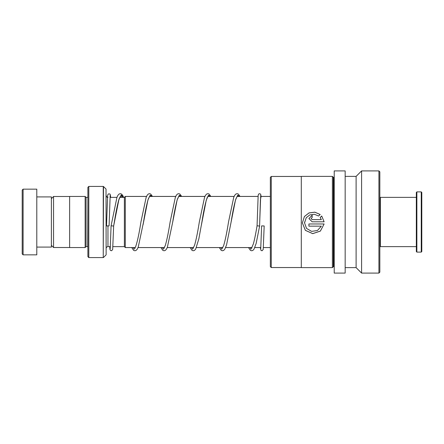 <?xml version="1.0" encoding="UTF-8"?>
<svg xmlns="http://www.w3.org/2000/svg" width="444" height="444" viewBox="0 0 444 444"><rect width="100%" height="100%" fill="white"/><g stroke="black" fill="none" stroke-linecap="round" stroke-linejoin="round"><path stroke-width="0.67" d="M51.393 245.354L53.546 247.508L53.546 196.492L69.641 196.492M124.381 246.653L124.381 197.347L125.291 196.431L125.291 247.569L124.381 246.653L112.943 246.631M87.89 197.347L87.707 246.631L86.064 246.631L86.064 197.369L85.148 196.453L69.641 196.453L69.641 247.547L85.148 247.547L85.148 196.453M106.027 189.05L106.133 254.695L106.027 189.05L103.502 186.524L103.247 257.581L103.247 186.419L88.8 186.419L88.8 257.581L87.89 256.671L87.89 187.329L88.8 186.419M22.2 253.929L22.2 190.071L23.11 189.155L23.11 254.845L22.2 253.929M36.797 196.908L51.393 196.908L51.393 247.092L36.797 247.092M23.11 189.155L36.797 189.155L36.797 254.845L23.11 254.845M379.831 197.913L380.38 197.369L380.38 246.631L416.328 246.631M421.251 191.891L421.8 192.441L421.8 251.559L421.251 252.109L421.251 191.891L416.872 191.891L416.872 252.109L421.251 252.109M416.872 252.109L416.328 251.559L416.328 192.441L416.872 191.891M270.352 266.633L270.352 177.367L271.267 176.457L271.267 267.543L270.352 266.633M271.267 267.543L301.298 267.543L301.298 176.457L271.267 176.457M301.298 267.543L301.298 176.457M320.174 214.48L314.802 212.165L309.002 212.915L304.423 216.517L302.364 222.888L305.367 230.358L312.726 233.649L320.379 231.096L324.12 223.981L308.907 223.981L308.907 226.157L321.356 226.157L317.432 230.508L311.605 231.385L306.538 228.421L304.545 222.894L306.238 217.727L309.834 214.896L314.38 214.274L318.62 216.012L320.174 214.48M320.163 217.543L321.356 219.619L312.176 219.619L311.089 218.531L312.176 217.443L312.176 215.279L308.907 218.537L312.176 221.8L324.12 221.8L321.711 216.006L320.163 217.543M334.215 267.072A0.366 0.366 0 0 0 333.849 266.705L333.305 266.705L332.389 267.615L332.389 176.385L301.371 176.385M332.389 267.615L301.371 267.615M333.305 266.705L333.305 177.295L332.389 176.385M333.849 266.705L333.849 177.295L333.305 177.295M333.849 177.295A0.366 0.366 0 0 0 334.215 176.928M345.166 273.088L345.166 170.912L334.215 170.912L334.215 273.088L345.166 273.088M345.166 267.615L356.11 267.615L356.11 176.385L345.166 176.385M356.11 267.615L361.588 273.088L361.588 170.912L356.11 176.385M378.921 170.912L379.831 171.822L379.831 272.178L378.921 273.088L378.921 170.912L361.588 170.912M378.921 273.088L361.588 273.088M321.356 219.625L312.176 219.625L311.089 218.531M312.176 217.443L312.176 215.307L308.907 218.542M324.12 221.8L321.711 216.006M321.711 216.028L320.163 217.566M320.152 214.496L314.79 212.204L308.991 212.954L304.423 216.544L302.364 222.882L305.367 230.325L312.72 233.605L320.374 231.063L324.12 223.981M321.356 226.157L308.907 226.14L308.907 223.981M304.545 222.894L304.59 222M264.18 225.957L261.621 225.891L264.18 225.957L263.214 249.467L262.11 250.749L261.039 250.488L260.301 247.569M248.518 247.569L250.433 250.383L251.676 250.777L252.88 250.399L254.046 249.134L256.171 243.373L259.612 226.052L257.059 225.796L258.169 195.255L258.758 193.956L259.823 193.689L260.645 194.222L261.1 196.431L260.412 199.85L259.729 221.661L260.711 195.488M123.648 197.369L122.666 195.305L121.506 194.034L120.296 193.662L119.092 194.034L117.932 195.288L116.944 197.364L111.089 225.796L113.642 226.046L118.986 199.128L121.279 195.005L123.571 197.369M110.173 195.488L109.08 225.924L106.527 225.924L107.631 195.321L108.231 193.95L109.851 193.95L110.351 194.75L110.628 197.369M120.946 195.205L122.272 197.369L120.946 195.205M133.133 247.569L134.243 249.234L133.133 247.569M150.139 195.205L151.032 196.431L150.139 195.205M162.326 247.569L163.436 249.234L162.326 247.569M179.332 195.205L180.231 196.431L179.332 195.205M191.525 247.569L192.635 249.228L191.525 247.569M208.53 195.205L209.424 196.431L208.53 195.205M220.718 247.569L221.828 249.228L220.718 247.569M237.723 195.205L238.617 196.431L237.723 195.205M249.911 247.569L251.021 249.228L249.911 247.569M110.378 246.631L107.959 246.631L107.959 226.096M259.612 226.046L259.729 221.661L259.612 226.046M134.432 247.569L134.893 248.44M143.035 224.875L147.907 200.028L150.122 195.227L152.331 196.431M163.625 247.569L164.086 248.44M178.871 196.176L177.467 198.99C175.885 204.296 174.287 212.066 172.666 222.311L177.101 200.033L179.315 195.227L181.529 196.431M192.824 247.569L193.284 248.44M201.415 224.947L206.294 200.033L208.508 195.227L210.722 196.431M222.017 247.569L222.477 248.44M237.257 196.176L235.858 198.995C234.277 204.29 232.678 212.054 231.063 222.289L235.487 200.028L237.701 195.221L239.915 196.431M251.21 247.569L251.67 248.44M69.641 247.508L53.546 247.508M270.352 247.569L263.414 247.569M260.85 247.569L254.823 247.569M251.998 247.569L225.63 247.569M222.805 247.569L196.437 247.569M193.606 247.569L167.244 247.569M164.413 247.569L138.045 247.569M135.22 247.569L125.291 247.569M107.959 197.369C107.315 197.674 106.704 197.069 106.133 195.543M86.064 246.631L85.148 247.547M106.027 254.95L103.502 257.476M103.247 257.581L88.8 257.581M87.707 197.369L86.064 197.369M107.959 246.631C106.849 246.742 106.244 247.347 106.133 248.457M270.352 196.431L260.617 196.431M258.053 196.431L237.024 196.431M234.11 196.431L207.831 196.431M204.912 196.431L178.632 196.431M175.719 196.431L149.439 196.431M146.526 196.431L125.291 196.431M124.381 197.369L119.719 197.369M116.944 197.369L110.012 197.369M51.393 198.646L53.546 196.492M379.831 246.087L380.38 246.631M380.38 197.369L416.328 197.369M261.621 225.891L260.722 248.945M120.873 197.369L120.296 196.37M120.479 196.176L118.67 200.288C117.26 205.55 115.834 212.648 114.402 221.589L113.642 226.052L112.676 249.484L111.594 250.743L110.501 250.483L109.968 249.495L109.707 246.631M152.459 196.431L150.744 194.061L149.495 193.662L148.246 194.056L147.18 195.21L146.143 197.358L140.92 222.05C139.1 233.738 137.318 242.002 135.575 246.842L134.71 248.257M135.026 248.218L134.565 247.569M149.672 196.181L148.274 198.984C146.692 204.284 145.094 212.054 143.479 222.3L138.262 247.025L137.218 249.212L136.103 250.399L134.898 250.771L133.65 250.383L131.74 247.569M181.652 196.431L179.898 194.034L178.649 193.662L177.445 194.056L176.373 195.205L175.336 197.364L170.113 222.061C168.487 232.373 166.877 240.182 165.29 245.488L163.903 248.257M164.086 248.068L163.758 247.569M210.845 196.431L209.091 194.039L207.886 193.662L206.638 194.056L205.517 195.288L204.534 197.352L199.306 222.072C197.713 232.145 196.137 239.86 194.577 245.216L193.096 248.257M193.279 248.068L192.957 247.569M208.064 196.181L207.126 197.763C205.406 202.68 203.652 210.867 201.859 222.322L198.823 238.95L195.66 249.128L194.494 250.399L193.284 250.771L192.08 250.405L190.126 247.569M240.038 196.431L238.284 194.034L237.079 193.662L235.836 194.056L234.765 195.21L233.722 197.364L228.51 222.039C226.878 232.362 225.269 240.176 223.676 245.493L222.294 248.257M222.477 248.068L222.15 247.569M257.059 225.796C255.833 233.267 254.612 239.266 253.402 243.8L251.487 248.257M251.67 248.068L251.343 247.569M111.089 225.796L110.19 248.945M160.933 247.569L162.848 250.383L164.091 250.777L165.301 250.399L166.411 249.212L167.371 247.247L172.666 222.311M219.319 247.569L221.234 250.383L222.483 250.771L223.726 250.377L224.803 249.212L226.573 244.822L231.063 222.289"/></g></svg>
